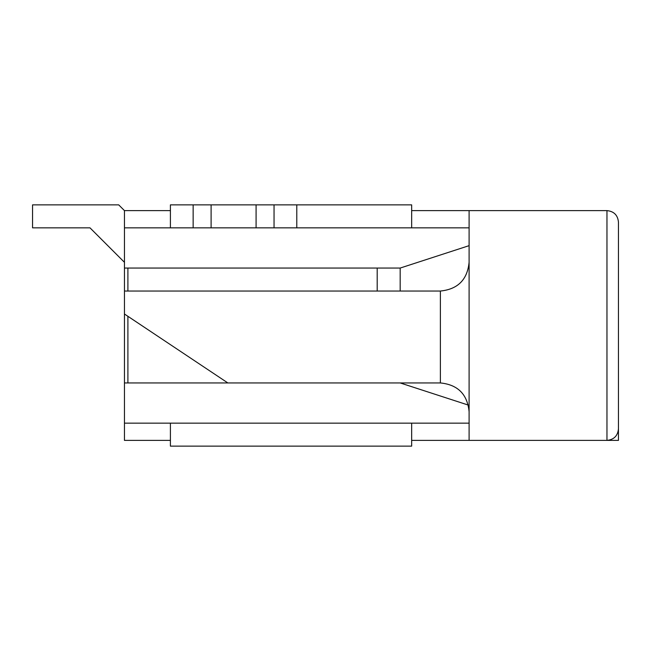 <?xml version="1.0" encoding="UTF-8"?>
<svg xmlns="http://www.w3.org/2000/svg" width="651" height="651" viewBox="0 0 651 651"><rect width="100%" height="100%" fill="white"/><g stroke="black" fill="none" stroke-linecap="round" stroke-linejoin="round"><path stroke-width="0.98" d="M170.407 227.85L193.144 227.85L193.144 204.87L170.407 204.87L170.407 227.85L124.455 227.85L124.455 210.615L118.71 204.87L32.55 204.87L32.55 227.85L89.993 227.85L124.455 262.312L89.993 227.85M170.407 423.15L170.407 446.13L411.66 446.13L411.66 423.15M411.66 227.85L411.66 204.87L193.144 204.87M256.087 204.87L256.087 227.85L296.783 227.85L296.783 204.87M274.047 204.87L274.047 227.85L193.144 227.85L211.103 227.85L211.103 204.87M618.45 428.895C617.758 435.861 613.926 439.685 606.96 440.385C613.926 439.685 617.758 435.861 618.45 428.895L618.45 222.105L618.45 440.385L469.102 440.385L469.102 210.615L411.66 210.615M411.66 440.385L469.102 440.385M170.407 440.385L124.455 440.385L124.455 423.15L469.102 423.15M124.455 210.615L170.407 210.615M227.85 382.943L124.455 382.943L124.455 314.01L227.85 382.943L440.385 382.943L440.385 291.038C457.791 289.296 467.369 279.727 469.102 262.312M124.455 314.01L124.455 268.057L400.17 268.057L469.102 245.655M296.783 227.85L469.102 227.85M400.17 291.038L400.17 268.057M377.198 291.038L377.198 268.057M127.905 382.943L127.905 316.313M127.905 291.038L127.905 268.057M124.455 227.85L124.455 268.057M400.17 382.943L468.346 405.093M124.455 382.943L124.455 423.15M606.96 440.385L606.96 210.615C613.926 211.315 617.758 215.139 618.45 222.105C617.758 215.139 613.926 211.315 606.96 210.615L469.102 210.615M469.102 411.66C467.369 394.254 457.791 384.676 440.385 382.943M124.455 291.038L440.385 291.038"/></g></svg>
